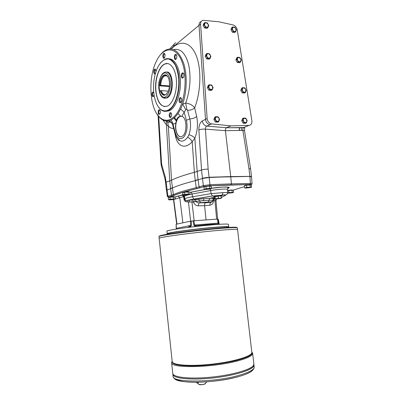 <?xml version="1.0" encoding="UTF-8"?>
<svg xmlns="http://www.w3.org/2000/svg" width="405" height="405" viewBox="0 0 405 405"><rect width="100%" height="100%" fill="white"/><g stroke="black" fill="none" stroke-linecap="round" stroke-linejoin="round"><path stroke-width="0.61" d="M245.627 126.755L243.744 127.534L226.425 127.767C225.656 128.314 225.317 129.286 225.408 130.683L230.734 176.585L209.061 177.269L250.71 176.403L230.759 176.823L231.427 183.85L250.386 183.465L249.905 176.615L251.545 176.869L250.589 168.839L248.959 168.627L249.88 176.383L230.734 176.585L209.081 177.517L202.485 178.463L195.271 180.67C184.695 183.359 177.061 185.814 172.378 188.036L166.394 190.223M159.621 85.339C159.712 78.236 163.903 72.535 166.951 75.684C169.816 78.14 170.378 86.959 167.979 91.819C164.956 96.739 162.364 96.385 160.208 90.75L159.59 91.14L159.008 85.739L159.94 85.283C160.562 78.54 162.521 75.168 165.822 75.168L167.098 75.922L167.964 77.021M166.906 93.626C164.227 96.218 162.096 95.241 160.527 90.695L160.208 90.75M159.008 85.739L169.371 86.574M159.94 85.283L169.437 85.906M196.486 382.234C197.387 383.677 198.02 383.667 198.374 382.204M205.36 383.651C204.95 384.502 199.331 385.17 198.809 384.431M167.797 233.558C167.037 233.837 167.189 234.014 168.262 234.085M225.124 228.061C228.248 227.448 229.286 227.043 228.238 226.851M224.451 228.071L228.774 226.891L228.354 226.699C226.84 226.486 222.466 226.668 215.232 227.24C197.721 228.607 170.262 232.217 167.65 233.437L167.169 233.725L168.804 233.999M217.839 219.095L218.422 223.195L218.052 223.14L217.48 219.09L218.173 219.196M176.175 224.284L176.372 228.896M189.17 227.281L188.74 227.271L188.781 226.709L189.97 226.273L190.608 225.423L190.547 221.191L176.195 224.233M190.547 221.191L193.858 220.781L194.643 224.927L195.494 225.59L196.734 225.727M217.48 219.09L193.858 220.781M228.769 226.861L228.486 224.385C228.329 223.879 223.813 223.955 214.933 224.618C195.529 226.066 165.62 230.227 166.9 231.215L166.906 231.24M193.772 226.724L194.81 226.476L193.803 225.074L193.043 220.867M193.803 225.074L218.052 223.14L217.895 223.864L218.528 224.36L217.951 224.112M219.161 224.319L218.168 219.166M218.422 223.195L218.568 224.36M219.287 224.314L218.209 219.176M176.367 228.369L190.608 225.423L191.352 225.377L190.598 226.992L189.97 226.273M191.646 226.977L189.904 227.19M195.64 226.506L194.81 226.476L195.494 225.59M191.251 221.09L191.352 225.377M214.265 224.674L196.481 226.319L196.896 225.706C206.737 224.628 213.653 224.092 217.647 224.102L218.452 224.365M188.74 227.271L180.878 228.39M218.462 224.365L217.895 223.864M196.481 226.319L195.924 226.471M215.344 122.021L216.316 121.576L214.847 119.075L215.754 116.686L214.787 117.141L213.881 119.526L215.344 122.021L217.708 122.123L218.685 121.677L219.191 120.457L217.561 121.601L218.685 121.677M212.914 200.242L212.914 200.227C212.458 201.67 210.939 202.257 208.362 201.989L199.518 202.799L205.77 202.677L211.197 202.211L208.185 202.065L205.507 202.789L210.904 202.323C211.861 202.176 212.336 201.867 212.321 201.386L210.904 202.323C210.139 202.859 209.815 203.821 209.937 205.198C212.2 204.788 213.379 203.345 213.46 200.88L212.782 200.84M209.643 198.455C211.4 198.217 212.625 198.273 213.319 198.627L212.914 200.227L209.015 200.227L209.815 198.384C213.207 198.101 214.731 198.151 214.397 198.526L213.967 198.875L214.939 198.84M221.51 195.914L222.021 195.681L220.224 195.655C216.645 195.782 214.453 196.111 213.643 196.633L214.215 196.835M213.101 199.245L213.967 198.875M194.213 199.837L203.745 198.668L209.815 198.384L214.741 197.093M221.201 197.539L225.388 195.428C226.025 195.043 224.856 194.977 221.889 195.22L212.564 196L189.054 200.116L189.793 201.994L193.549 202.065C194.273 204.439 195.904 205.694 198.445 205.821L204.596 205.679L206.044 219.839M220.224 195.655L222.117 195.124L222.958 192.638C225.929 192.456 227.473 192.527 227.595 192.851C227.129 195.863 224.446 194.471 222.117 195.124M208.362 201.989L209.015 200.227L199.543 201.001L203.897 200.47L203.75 198.698L198.612 199.285L199.528 200.915L193.509 201.867L194.117 199.883L195.225 199.792L196.167 201.498L193.549 202.065M208.317 202.014L199.098 202.819C197.508 202.773 196.531 202.333 196.167 201.498L199.543 201.001L200.566 202.647M203.745 198.668L209.689 198.43M216.629 219.14L214.964 200.753L213.46 200.88L214.306 198.89M217.637 219.085L215.971 200.708L214.964 200.753L215.283 199.159M195.114 199.766L198.501 199.26M216.498 199.164L215.971 200.708L216.64 199.159M227.595 192.851L227.483 189.494C227.787 188.578 217.379 189.211 210.706 190.532L192.142 194.03L192.451 196.774C188.325 197.483 185.779 198.177 184.807 198.855L185.758 200.44L192.562 199.908L191.955 201.898L194.137 220.755M192.659 199.862L187.844 200.278L193.803 199.037L192.451 196.774L211.061 193.641L222.958 192.638M185.758 200.44L183.997 199.351C184.179 200.521 184.918 201.341 186.219 201.811L185.758 200.44M189.844 192.38L191.013 192.208L192.142 194.03C187.986 194.835 185.424 195.554 184.457 196.192L184.807 198.855L184.29 199.24L183.941 196.552L182.939 195.139L181.977 194.952L174.94 197.012M175.026 197.807L175.628 198.997L179.759 197.675L182.873 222.704M198.106 179.871L197.174 171.472L194.344 172.327C183.794 175.178 176.19 177.805 171.528 180.215L173.299 194.587L174.251 195.397C178.939 193.372 186.538 191.104 197.053 188.598L200.019 187.819L197.053 188.598M195.271 180.67L196.248 187.667L203.366 185.627L202.454 178.22L207.851 177.339M183.597 192.35C183.546 191.975 188.897 191.393 188.922 191.767M227.448 190.694C227.367 190.36 232.51 189.758 232.505 190.102M204.773 186.685C204.743 186.275 210.296 185.647 210.357 186.052M245.157 185.394C245.096 185.024 250.462 184.371 250.493 184.746M169.037 197.291C168.961 196.957 174.109 196.41 174.099 196.754M200.019 187.819L204.297 186.543L209.577 185.804L249.971 184.488C251.399 184.695 252.082 184.432 252.021 183.688L250.386 183.465L249.88 184.523C251.186 184.513 251.505 184.639 250.837 184.918M197.174 171.472L201.528 169.968C203.305 169.442 205.507 169.158 208.135 169.128L209.972 184.695L203.366 185.627L204.297 186.543M172.353 187.809L170.586 188.487L169.766 180.939L166.126 182.194L167.953 196.293L167.386 196.622M182.959 194.304L181.977 194.952L183.647 196.663L179.759 197.675L178.033 196M198.111 179.871L199.093 186.913L199.837 187.804L204.12 186.528L209.643 185.773L231.047 184.903L231.427 183.85L209.972 184.695L209.577 185.804M187.363 200.348L188.436 201.994L186.219 201.811M173.553 199.518L173.517 199.908M205.588 202.743L199.361 202.87C198.698 203.361 198.389 204.348 198.445 205.821M205.507 202.789C204.808 203.32 204.505 204.282 204.596 205.679L209.937 205.198M189.793 201.994L188.436 201.994L190.649 221.176M218.548 195.716L214.184 196.734M221.54 195.878L221.069 195.6M221.049 198.151L219.839 198.298L221.267 198.116L221.014 195.909L221.145 198.415L215.106 199.057L214.959 196.552L214.974 199.113L218.33 198.253L218.077 196.04L214.959 196.552M215.212 198.759L219.839 198.298L218.33 198.253M218.422 198.242L218.168 196.03L221.014 195.909M221.054 196.233L221.479 195.959L219.93 195.878L214.245 196.779L214.726 196.962M220.765 198.288L221.145 198.415M214.974 199.113L214.721 196.921M169.908 197.164L170.13 199.214L175.152 198.987L174.935 196.946L169.908 197.164L168.262 197.65L168.485 199.695L169.158 199.852M173.482 198.86L173.259 196.81M175.152 198.987L174.52 199.285M170.13 199.214L168.485 199.695M171.816 199.159L174.332 199.042L174.337 199.346L171.852 199.756L169.346 199.873L169.214 199.609L171.816 199.159M246.498 185.151L246.751 187.318L251.601 187.145L251.343 184.994L246.498 185.151L244.367 185.728L244.62 187.885L245.324 188.102L245.698 187.728L244.62 187.885M250.26 186.948L250.001 184.786M251.601 187.145L250.958 187.424M246.751 187.318L245.698 187.728L250.857 187.161L250.543 187.555L245.324 188.102M205.937 186.467L206.191 188.74L209.891 188.35L211.531 188.553L211.278 186.295L209.633 186.082L205.937 186.467L203.923 187.064L204.176 189.327L204.981 189.55M209.891 188.35L209.633 186.082M211.531 188.553L210.787 188.892M206.191 188.74L204.176 189.327M208.059 188.679L210.691 188.578L210.529 188.978L205.026 189.555L205.198 189.165L208.059 188.679M228.623 190.502L228.86 192.557L233.564 192.365L233.326 190.32L231.959 190.148L227.529 190.795M232.197 192.203L231.959 190.148M233.564 192.365L232.966 192.623M228.86 192.557L227.64 193.008L230.541 192.502L232.875 192.4L232.602 192.739L227.564 193.256M184.589 192.183L184.827 194.344L190.036 194.132L189.798 191.98L184.589 192.183L182.787 192.719L183.019 194.871L183.759 195.058M188.355 193.975L188.117 191.808M190.036 194.132L189.348 194.451M184.827 194.344L183.019 194.871M186.604 194.284L189.211 194.177L189.135 194.522L186.482 194.967L183.89 195.073L183.819 194.77L186.604 194.284M173.78 116.979C171.73 118.812 169.639 119.88 167.508 120.189C164.769 120.508 162.218 119.597 159.848 117.455C149.648 108.788 147.719 78.55 156.284 61.398C163.357 45.998 176.686 45.649 182.493 63.185C188.477 80.519 183.652 108.449 173.78 116.979L174.54 117.693L174.034 118.133L176.286 121.085L176.484 120.245L174.54 117.693L178.008 113.613L180.63 109.011L184.153 112.16L181.82 116.331C187.231 117.47 187.312 134.227 181.946 136.399C177.942 138.753 174.226 130.238 175.937 122.912L172.591 124.593M178.008 113.613L180.635 116.205L181.82 116.331M155.378 73.457C153.303 76.024 153.282 67.686 155.373 69.265L155.94 71.624M155.697 69.766L155.14 69.625C154.037 71.396 154.092 72.667 155.312 73.437L155.398 73.391M164.881 54.062L164.268 53.875C163.073 55.708 163.119 57.024 164.4 57.824L164.557 57.733M165.088 54.953L164.688 57.5C162.451 61.19 162.137 51.779 164.557 53.531L165.088 54.953M176.595 55.146L175.891 54.918C174.844 56.011 174.687 57.318 175.405 58.836L176.246 58.862M176.62 58.006L176.408 58.568C173.998 62.633 173.618 52.655 176.256 54.579C176.853 55.394 176.975 56.533 176.62 58.006M183.683 73.725L182.908 73.472C182.23 73.938 181.921 74.839 181.987 76.186C182.164 77.279 182.554 77.74 183.156 77.568L183.389 77.416M182.888 77.957C180.493 79.309 181.217 71.189 183.318 73.138C184.042 74.166 184.123 75.482 183.561 77.087L182.888 77.957M181.344 98.38L180.579 98.157L179.866 99.179L180.174 101.974L181.141 102.009M179.628 102.379C178.246 100.977 179.577 96.385 180.959 97.802C181.713 98.8 181.825 100.101 181.293 101.711C180.787 102.718 180.23 102.941 179.628 102.379M171.3 113.329L170.581 113.167L169.832 115.612C170.009 116.726 170.394 117.197 170.981 117.025L171.168 116.898M169.194 115.719C169.209 113.39 169.786 112.413 170.915 112.787C171.685 113.764 171.806 115.055 171.285 116.66C170.358 118.037 169.665 117.723 169.194 115.719M179.729 116.367L179.618 116.686M160.046 110.428L159.443 110.292L158.821 111.223C158.537 113.071 158.851 114.013 159.767 114.058L159.914 113.957M158.239 110.975C158.613 109.897 159.094 109.547 159.681 109.927C160.436 110.899 160.542 112.18 160.01 113.77C158.593 115.055 158.006 114.124 158.239 110.975M167.893 110.793L168.186 111.188M154.057 94.816L153.733 95.975C152.371 98.749 150.984 93.196 152.746 92.062L153.475 92.122L153.773 92.568L153.191 92.527C152.214 94.35 152.32 95.585 153.515 96.223L153.642 96.142M241.355 130.445L241.41 127.56M180.63 109.011L182.655 104.08L185.733 103.062L186.756 108.991L187.566 110.327L189.803 118.908C192.684 118.786 194.972 117.961 196.658 116.443C198.151 123.9 197.544 131.154 194.851 138.216L192.208 141.704C185.166 149.698 177.466 146.407 175.552 136.318L174.722 132.546M173.629 128.461C171.492 128.517 169.72 127.686 168.308 125.97L166.44 124.897L166.278 120.994M166.754 121.024L167.665 122.3L168.308 125.97L171.528 180.215L169.766 180.939L166.44 124.897L162.886 119.981M248.953 125.418L243.668 127.575C243 128.112 242.737 129.063 242.889 130.42L225.408 130.683L205.436 129.134C205.431 127.646 205.902 126.643 206.839 126.137L226.511 127.722L230.835 125.859L211.668 123.905C209.122 123.348 207.613 121.571 207.147 118.569L200.571 24.158C200.521 22.037 201.336 20.751 203.006 20.306L218.675 21.748L233.108 24.953C235.27 25.642 236.641 27.282 237.229 29.864L251.875 120.66C252.112 123.49 251.115 125.079 248.893 125.418L230.835 125.859M226.425 127.767L244.701 127.707L244.534 130.739M205.512 119.369L202.353 120.882C202.814 123.844 204.307 125.601 206.839 126.137L211.668 123.905M166.121 182.058L165.569 182.579L166.121 182.058L165.316 177.203L161.803 164.87L161.403 166.151L161.008 163.716L161.539 163.271L158.714 116.483M164.956 178.645L165.316 177.203M161.463 166.354L164.901 178.453L165.564 182.447M166.374 120.999L168.475 120.903C170.566 121.303 171.938 122.523 172.586 124.573L174.904 133.24L175.213 132.506L173.092 124.583C172.9 122.821 172.16 121.348 170.875 120.169L168.475 120.903M186.756 108.991L185.814 109.765L182.655 104.08C186.907 91.965 187.394 75.254 183.738 63.61C179.4 51.597 173.563 47.015 166.227 49.866C164.141 50.868 162.187 52.534 160.365 54.862M156.796 113.749L160.294 118.149C162.668 120.3 165.225 121.242 167.974 120.974M187.566 110.327C190.537 110.292 192.912 109.461 194.683 107.836C192.694 105.184 189.712 103.594 185.733 103.062C190.188 90.006 191.17 77.228 188.669 64.719C185.51 53.192 180.508 48.149 173.664 49.597M172.221 123.611L169.746 121.5C169.381 122.614 168.688 122.882 167.665 122.3L166.556 121.024M171.305 122.33L167.989 120.979M174.034 118.133L170.875 120.169M239.375 130.476L239.578 127.58M185.814 109.765L184.153 112.16L186.401 120.285C187.829 127.276 186.913 132.936 183.642 137.27C180.058 140.12 177.248 138.53 175.213 132.506M177.172 138.257L179.941 140.758C182.564 141.806 185.146 140.611 187.682 137.184L188.917 134.759C190.725 129.595 191.018 124.315 189.803 118.908L186.401 120.285M174.935 133.351L174.904 133.24C175.866 136.855 177.542 139.36 179.941 140.758L179.941 140.758C179.137 140.748 178.306 140.034 177.441 138.611M175.937 122.912L176.286 121.085M176.484 120.245C177.015 118.356 177.972 117.111 179.349 116.503L180.635 116.205M187.682 137.184C189.712 138.272 191.221 139.781 192.208 141.704L194.344 172.327L195.276 180.67M188.917 134.759C191.575 135.462 193.549 136.612 194.851 138.216L197.169 171.472M153.475 92.122L153.743 92.517M168.87 58.781C175.036 58.725 180.352 69.108 180.443 82.18C180.59 95.241 175.527 107.897 169.442 110.712L165.513 111.36M160.815 62.441L164.946 59.201C171.502 56.244 178.246 65.347 179.086 79.248C180.012 93.104 174.773 107.649 168.222 110.646C165.559 111.871 163.043 111.517 160.684 109.568L158.127 106.591M153.804 92.821C152.933 83.222 154.28 74.616 157.834 67.012C160.952 61.383 164.531 58.71 168.571 58.988C171.128 59.894 173.396 62.016 175.38 65.347C177.086 69.295 178.215 73.943 178.752 79.284C179.293 90.264 176.362 101.614 171.654 107.431C167.878 111.264 164.167 111.901 160.527 109.34C156.958 106.115 154.715 100.612 153.804 92.821M155.814 91.535C154.437 80.084 158.75 66.339 164.82 63.96C170.211 61.509 175.724 68.992 176.408 80.352C177.167 91.672 172.889 103.604 167.498 106.049C161.428 107.75 157.53 102.91 155.814 91.535M164.891 106.626C160.183 105.68 157.226 100.653 156.016 91.55C154.634 80.104 158.952 66.359 165.027 63.98L167.624 63.534M166.612 71.999C173.715 71.199 174.302 94.405 167.29 97.797L164.597 98.223M239.193 130.476L239.395 127.585M180.625 136.743C177.142 136.718 174.722 129.144 176.14 122.923C176.858 119.698 178.089 117.582 179.82 116.569L181.202 116.215M201.163 21.561C199.655 22.098 198.931 23.358 198.992 25.338L200.571 24.158M198.992 25.338L205.512 119.353C205.973 122.34 207.476 124.112 210.023 124.659M243.132 123.221L244.139 122.791L242.747 120.371L243.577 118.057L242.575 118.498L241.744 120.806L243.132 123.221L245.344 123.312L246.356 122.887L246.827 121.708L245.308 122.816L246.356 122.887M242.747 120.371L241.744 120.806M243.577 118.057L245.794 118.169L247.177 120.579L246.827 121.708L246.544 119.348L244.747 118.088L243.223 119.186L243.506 121.556L245.308 122.816L244.139 122.791M214.847 119.075L213.881 119.526M215.754 116.686L218.123 116.802L219.581 119.293L219.191 120.457L218.908 118.022L216.999 116.716L215.359 117.85L215.642 120.3L217.561 121.601L216.316 121.576M204.545 27.98L205.477 27.302L204.014 24.73L204.93 22.533L203.998 23.222L203.082 25.419L204.545 27.98L206.909 28.34L207.846 27.667L208.352 26.527L206.717 27.444L207.846 27.667M204.014 24.73L203.082 25.419M204.93 22.533L207.294 22.908L208.747 25.469L208.352 26.527L208.079 24.148L206.17 22.68L204.525 23.591L204.803 25.976L206.717 27.444L205.477 27.302M206.677 58.902L207.618 58.3L206.15 55.748L207.066 53.48L206.125 54.098L205.208 56.356L206.677 58.902L209.046 59.181L209.993 58.578L210.504 57.409L208.864 58.401L209.993 58.578M206.15 55.748L205.208 56.356M207.066 53.48L209.441 53.774L210.899 56.315L210.504 57.409L210.225 55.009L208.312 53.592L206.666 54.574L206.94 56.989L208.864 58.401L207.618 58.3M242.19 92.851L243.187 92.355L241.805 89.92L242.63 87.672L241.633 88.184L240.808 90.426L242.19 92.851L244.387 93.028L245.389 92.532L245.855 91.378L244.352 92.411L245.389 92.532M241.805 89.92L240.808 90.426M242.63 87.672L244.833 87.865L246.205 90.29L245.855 91.378L245.577 89.044L243.795 87.738L242.276 88.766L242.554 91.105L244.352 92.411L243.187 92.355M237.259 62.456L238.241 61.884L236.859 59.424L237.689 57.237L236.707 57.819L235.877 60.006L237.259 62.456L239.461 62.714L240.448 62.142L240.919 61.013L239.406 61.98L240.448 62.142M236.859 59.424L235.877 60.006M237.689 57.237L239.897 57.505L241.274 59.955L240.919 61.013L240.646 58.695L238.854 57.338L237.335 58.295L237.608 60.623L239.406 61.98L238.241 61.884M232.348 32.203L233.32 31.56L231.933 29.074L232.774 26.938L231.802 27.596L230.966 29.727L232.348 32.203L234.561 32.542L235.538 31.899L236.009 30.79L234.485 31.691L235.538 31.899M231.933 29.074L230.966 29.727M232.774 26.938L234.986 27.292L236.368 29.762L236.009 30.79L235.735 28.487L233.938 27.074L232.409 27.965L232.683 30.279L234.485 31.691L233.32 31.56M208.833 90.183L209.785 89.657L208.312 87.126L209.228 84.792L208.276 85.328L207.36 87.657L208.833 90.183L211.213 90.376L212.169 89.849L212.681 88.654L211.035 89.723L212.169 89.849M208.312 87.126L207.36 87.657M209.228 84.792L211.612 84.994L213.076 87.52L212.681 88.654L212.402 86.23L210.478 84.863L208.828 85.926L209.107 88.361L211.035 89.723L209.785 89.657M166.035 94.466L165.989 94.492C163.959 95.216 162.405 93.925 161.332 90.614L160.527 90.695M160.744 85.202C161.104 80.322 162.456 77.178 164.8 75.781L166.389 75.639L167.407 76.18M160.34 91.196L160.684 91.221M168.272 91.135L161.332 90.614M253.469 365.457L253.859 363.963C254.963 368.008 237.198 374.149 214.711 376.772C192.228 379.45 173.011 377.647 172.773 373.481L172.758 373.334M253.246 365.761C250.093 369.988 230.855 375.319 210.139 377.263C189.408 379.247 173.087 377.333 172.778 373.486L171.634 362.728C170.48 368.322 210.848 367.801 235.983 361.336C247.288 358.44 252.836 355.747 252.619 353.256L251.773 351.879M252.639 353.423L253.859 363.958C254.963 368.013 237.203 374.154 214.711 376.777C192.228 379.455 173.011 377.652 172.773 373.486L172.854 374.245M253.884 364.146L253.965 364.865C255.074 368.95 237.31 375.121 214.817 377.749C192.334 380.427 173.107 378.594 172.869 374.392C173.112 378.599 192.334 380.432 214.817 377.754C237.315 375.126 255.074 368.955 253.965 364.87L253.576 366.378M253.343 366.692C250.163 370.955 230.916 376.306 210.215 378.245C189.494 380.219 173.188 378.275 172.874 374.397M225.22 228.055C234.92 226.213 223.378 226.365 201.903 228.638C180.433 230.89 162.552 233.867 168.156 234.1M237.573 229.569C238.079 228.744 220.371 229.964 198.663 232.384C176.96 234.789 158.876 237.543 159.14 238.287L172.196 361.584C172.388 365.254 191.221 366.621 213.283 364.009C235.356 361.442 252.852 355.833 251.824 352.279L237.573 229.569C238.079 228.739 220.371 229.959 198.663 232.379C176.96 234.784 158.876 237.538 159.14 238.282L158.963 236.601C157.191 235.599 195.661 230.41 220.426 228.425C231.589 227.534 237.239 227.352 237.376 227.888L237.568 229.529M237.532 229.493C237.057 228.795 219.343 230.065 198.232 232.424C177.122 234.773 159.479 237.452 159.165 238.236M170.363 81.339C169.584 76.008 167.26 72.687 164.536 72.89C160.871 73.948 158.178 81.587 158.821 88.746C159.555 93.894 161.747 97.261 164.44 97.271C168.1 96.527 171.031 88.806 170.363 81.339M189.611 227.225L189.262 226.608M188.285 227.392L188.73 226.714M251.783 351.945C253.52 354.507 248.143 357.402 235.654 360.632C223.039 363.72 204.874 365.897 191.444 365.917C177.547 365.73 171.112 364.125 172.145 361.108M195.701 226.496L196.263 225.747M196.941 226.36L196.901 225.706M212.974 199.655L214.397 198.526M211.319 202.11L212.802 200.794M193.975 199.073L212.392 195.959L211.061 193.641L210.706 190.532L210.144 189.074M221.915 197.179L221.216 197.665M222.061 195.154L212.564 196M183.88 195.073L184.457 196.192L183.647 196.663L183.997 199.351M168.804 197.488L167.953 196.293L173.299 194.587C178.003 192.522 185.652 190.218 196.248 187.667L196.931 188.583C186.391 191.094 178.737 193.357 173.973 195.367L172.226 196.035L174.251 195.397M166.931 189.661L166.369 189.985L167.386 196.597L168.652 197.098L172.226 196.035L171.523 195.215L170.581 188.487M250.71 176.403L251.515 176.641M244.478 186.659L232.733 190.249M230.971 184.933L249.88 184.523M168.819 197.113L172.398 196.045M190.856 192.183L204.798 189.515M211.501 188.264C220.573 186.735 231.498 186.568 228.82 187.945L227.59 188.7M228.82 187.945L227.63 188.573M182.483 194.582L182.994 194.613M175.147 198.931L175.628 198.997M202.353 120.882C199.974 122.472 198.815 125.494 198.875 129.954L201.528 169.968L202.454 178.22M198.08 179.628L195.25 180.433M215.263 198.749L215.014 196.541M221.226 198.111L220.973 195.909M170.869 197.063L172.292 196.911M169.001 197.351L169.001 197.346C168.865 197.002 174.277 196.435 174.15 196.805L174.16 196.881M247.546 185.044L248.837 184.908M245.121 185.525L245.116 185.455C244.974 185.07 250.685 184.386 250.548 184.802L250.558 184.872M207.157 186.34L208.357 186.214M204.738 186.827L204.727 186.756C204.581 186.33 210.559 185.662 210.418 186.118L210.428 186.184M229.549 190.406L230.941 190.259M227.524 190.654C229.625 190.132 231.301 189.965 232.561 190.153L232.566 190.228M185.677 192.066L187.004 191.924M183.556 192.415L183.556 192.41C183.414 192.026 189.11 191.413 188.978 191.823L188.983 191.899M250.584 168.814L244.539 130.774L242.889 130.42L248.959 168.627M161.539 163.271L161.803 164.87M175.881 42.733C174.423 43.244 173.735 44.423 173.821 46.261L198.992 25.388M173.821 46.261L171.067 48.944M196.658 116.443L194.683 107.836C201.062 91.302 201.629 68.177 195.924 54.877C190.259 41.492 179.724 39.761 171.376 48.98M208.135 169.128L205.436 129.134C202.819 129.008 200.632 129.281 198.875 129.954M247.161 126.137L248.893 125.418M167.508 120.189L168.121 120.958C169.624 121.08 170.854 121.738 171.811 122.928M175.836 135.898L175.552 136.318M205.512 119.353L207.147 118.569M166.906 98.005L166.293 97.964C161.934 98.582 162.37 97.078 160.638 95.352L159.428 92.527L158.654 84.118C159.362 79.39 160.739 75.811 162.785 73.381L164.653 72.237C168.227 71.255 170.561 74.216 171.659 81.111C172.095 89.151 170.434 94.699 166.678 97.757L163.367 97.934M159.494 236.282C158.395 235.756 164.445 234.561 177.653 232.693C190.431 230.936 207.826 229.017 220.158 228.005C232.298 227.048 237.841 226.932 236.788 227.666M171.624 362.637L172.14 361.022M237.624 375.724C248.923 372.605 254.446 369.638 254.193 366.814C254.264 370.58 248.64 373.947 237.32 376.918C224.532 380.335 206.155 382.517 192.664 382.209C178.858 382.138 172.444 378.427 173.077 376.351C171.993 382.674 212.493 382.679 237.624 375.724M173.062 376.199L172.869 374.397M252.416 370.494C250.168 372.691 245.101 374.853 237.224 376.979C213.496 383.575 174.98 383.854 174.236 377.976M176.965 224.041L173.745 199.483M196.415 382.234L199.103 384.517L202.252 384.623L204.636 384.016L206.99 381.788M166.9 231.215L167.169 233.725M176.246 228.952L176.114 224.269M213.065 199.341L214.949 198.895M227.483 189.494L228.015 187.601C229.19 187.267 224.815 186.867 221.191 187.196L211.506 188.31M204.945 189.545L189.849 192.441M183.217 194.937L178.327 196.02M178.402 196.035L174.955 197.164M173.497 199.528L176.691 224.107M215.49 198.89L215.197 198.82M221.479 195.959L221.682 195.696M214.245 196.779L213.987 196.572M155.667 69.736L155.373 69.265M155.581 69.665L155.14 69.625M164.84 54.017L164.557 53.531M164.739 53.931L164.268 53.875M176.534 55.08L176.256 54.579M176.423 54.979L175.891 54.918M183.602 73.629L183.318 73.138M183.48 73.528L182.908 73.472M181.253 98.283L180.959 97.802M181.141 98.197L180.579 98.157M171.219 113.248L170.915 112.787M171.128 113.182L170.611 113.157M159.985 110.378L159.681 109.927M159.904 110.317L159.443 110.292M153.697 92.517L153.267 92.482M166.369 189.98L165.569 182.564M161.008 163.716L158.112 115.719M169.751 48.924L174.226 44.069M159.848 117.455L160.294 118.149M169.442 110.712L168.222 110.646M179.906 116.529L179.349 116.503M166.389 75.639L165.822 75.168M164.8 75.781L167.154 75.998M254.193 366.814L253.991 365.057M251.545 176.869L252.021 183.688"/></g></svg>
